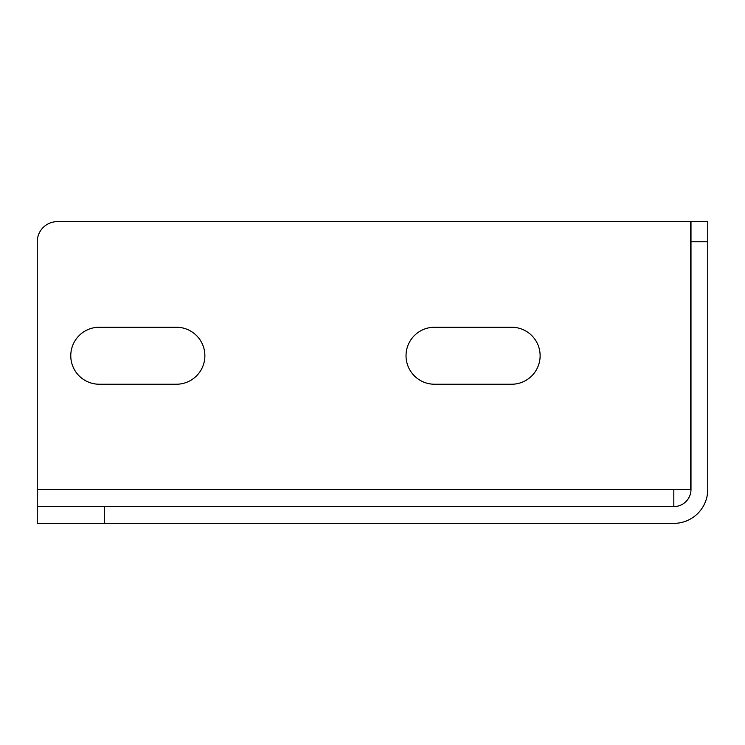 <?xml version="1.0" encoding="UTF-8"?>
<svg xmlns="http://www.w3.org/2000/svg" width="745" height="745" viewBox="0 0 745 745"><rect width="100%" height="100%" fill="white"/><g stroke="black" fill="none" stroke-linecap="round" stroke-linejoin="round"><path stroke-width="1.12" d="M37.25 506.6L37.25 523.363L673.825 523.363A33.925 33.925 0 0 0 707.75 489.437L707.75 221.638L690.988 221.638L690.988 489.437A17.163 17.163 0 0 1 673.825 506.6L673.825 489.437L690.513 489.437L690.513 221.638L57.365 221.638A20.115 20.115 0 0 0 37.25 241.753L37.25 506.6L673.825 506.6M176.379 384.234A28.496 28.496 0 0 0 204.875 355.738A28.496 28.496 0 0 0 176.379 327.241L99.271 327.241A28.496 28.496 0 0 0 70.775 355.738A28.496 28.496 0 0 0 99.271 384.234L176.379 384.234M511.629 384.234A28.496 28.496 0 0 0 540.125 355.738A28.496 28.496 0 0 0 511.629 327.241L434.521 327.241A28.496 28.496 0 0 0 406.025 355.738A28.496 28.496 0 0 0 434.521 384.234L511.629 384.234M707.75 241.753L690.988 241.753M104.3 523.363L104.3 506.6M37.25 489.437L673.825 489.437"/></g></svg>

